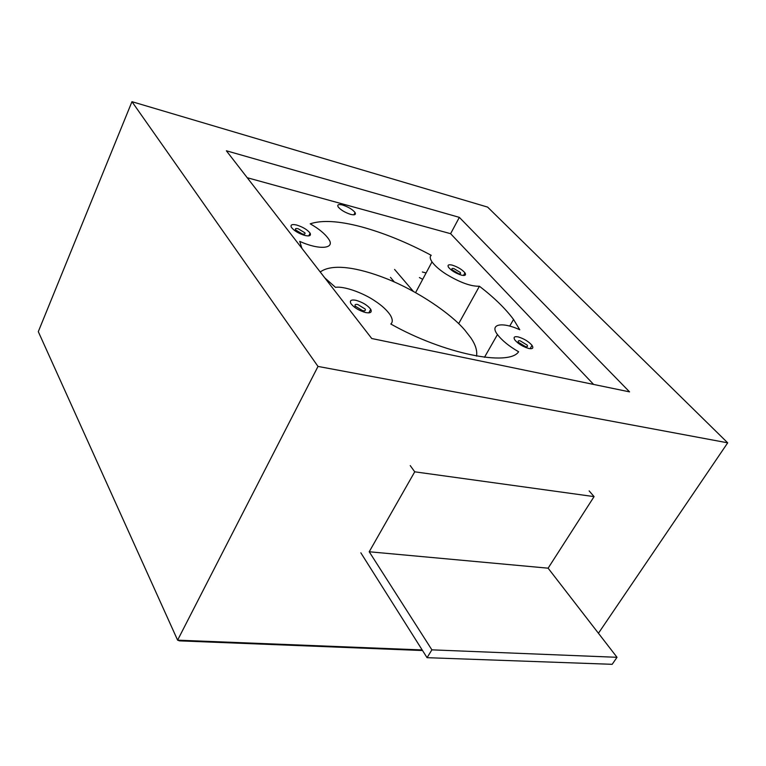 <?xml version="1.0" encoding="UTF-8"?>
<svg xmlns="http://www.w3.org/2000/svg" width="766" height="766" viewBox="0 0 766 766"><rect width="100%" height="100%" fill="white"/><g stroke="black" fill="none" stroke-linecap="round" stroke-linejoin="round"><path stroke-width="1.15" d="M727.7 442.834L487.616 207.098L131.963 101.687L318.005 366.426L727.7 442.834L598.438 633.271M318.005 366.426L177.607 640.156L38.3 331.659L131.963 101.687M422.535 650.525L179.474 640.864L177.607 640.156L422.171 649.951M459.341 217.372L629.566 391.876L371.749 338.515L226.363 150.778L459.341 217.372L450.609 233.697L593.602 384.427M247.236 177.722L450.609 233.697M301.881 248.289L299.745 241.376C319.345 250.358 335.767 248.816 328.614 239.03C324.995 233.793 318.857 228.728 310.211 223.825C321.873 219.909 338.898 220.895 361.303 226.813C383.756 232.921 407.072 242.42 431.239 255.317C429.678 256.524 429.927 258.707 432.005 261.886C435.04 265.974 439.732 270.053 446.099 274.142C459.906 282.491 471.013 286.532 479.43 286.235C494.137 297.572 505.503 308.65 513.536 319.46L519.769 329.753C502.324 321.653 489.158 323.932 497.46 334.55C502.142 340.631 509.198 346.366 518.63 351.757C508.806 366.694 443.897 353.959 390.804 324.018C392.891 322.18 392.719 319.192 390.287 315.075C386.974 310.192 381.889 305.51 375.034 301.019C363.103 292.736 343.379 285.862 335.518 287.365L324.765 277.847M365.669 312.557C370.466 313.409 372.142 312.317 370.706 309.292C367.603 305.28 362.711 302.292 356.018 300.31C351.211 299.42 349.488 300.483 350.857 303.508C353.959 307.559 358.89 310.575 365.669 312.557M461.4 275.128C465.125 275.942 466.312 275.176 464.952 272.84C462.07 269.527 457.819 266.951 452.208 265.122C448.464 264.28 447.248 265.026 448.56 267.363C451.442 270.704 455.722 273.29 461.4 275.128M528.818 348.492C532.638 349.172 533.711 348.137 532.035 345.38C528.684 341.521 524.059 338.696 518.17 336.906C514.331 336.188 513.22 337.203 514.838 339.96C518.199 343.848 522.852 346.692 528.818 348.492M304.887 235.468C309.483 236.464 311.226 235.689 310.096 233.161C307.453 229.752 302.972 227.042 296.653 225.032C292.047 223.998 290.276 224.744 291.339 227.272C293.981 230.71 298.491 233.448 304.887 235.468M350.637 214.375C354.677 215.332 356.152 214.71 355.06 212.517C352.523 209.453 348.377 206.954 342.622 205.039C338.572 204.053 337.069 204.646 338.112 206.839C340.65 209.932 344.815 212.441 350.637 214.375M426.107 272.935L422.353 271.997M458.671 323.654L479.43 286.235M419.404 277.551L422.688 279.331M394.605 269.45L413.305 291.329M320.025 271.719L320.782 271.557M394.337 281.974L390.459 277.378M320.245 272.007C331.879 263.312 357.789 267.286 386.619 278.719C417.46 290.86 451.078 313.706 465.01 330.318L470.889 337.911C475.552 344.757 477.429 350.838 476.509 356.142M298.156 228.737C295.858 228.23 294.967 228.603 295.513 229.867L302.264 233.956C304.571 234.463 305.442 234.08 304.887 232.807L298.156 228.737M520.191 340.841C518.276 340.487 517.72 341.004 518.534 342.383L525.505 346.634C527.42 346.988 527.966 346.462 527.132 345.083L520.191 340.841M458.528 273.625L452.122 269.747C451.461 268.579 452.064 268.205 453.932 268.617L460.318 272.485C460.988 273.654 460.395 274.036 458.528 273.625M362.624 310.651L355.233 306.141C354.543 304.619 355.395 304.083 357.799 304.523L365.152 309.024C365.861 310.546 365.018 311.082 362.624 310.651M360.843 552.822L427.055 657.678L431.89 649.846L369.222 551.759L548.111 568.18L594.071 496.617L589.14 490.882M369.222 551.759L414.732 471.818L594.071 496.617M414.732 471.818L410.231 465.594M427.055 657.678L612.178 664.313L617.023 657.305L548.111 568.18M431.89 649.846L617.023 657.305M497.46 334.55L484.466 357.32M509.735 326.077L513.536 319.46M415.612 292.602L432.005 261.886M370.706 309.292L368.829 312.882M464.952 272.84L463.507 275.473M532.035 345.38L530.091 348.702M310.096 233.161L308.765 235.89M355.06 212.517L353.902 214.834M295.513 229.867L295.034 230.853M303.757 235.143L304.226 234.176M518.534 342.383L518.094 343.149M525.715 347.515L526.165 346.749M451.768 270.398L452.122 269.747M459.6 273.797L459.246 274.448M354.62 307.329L355.233 306.141M364.223 310.814L363.611 311.992"/></g></svg>
